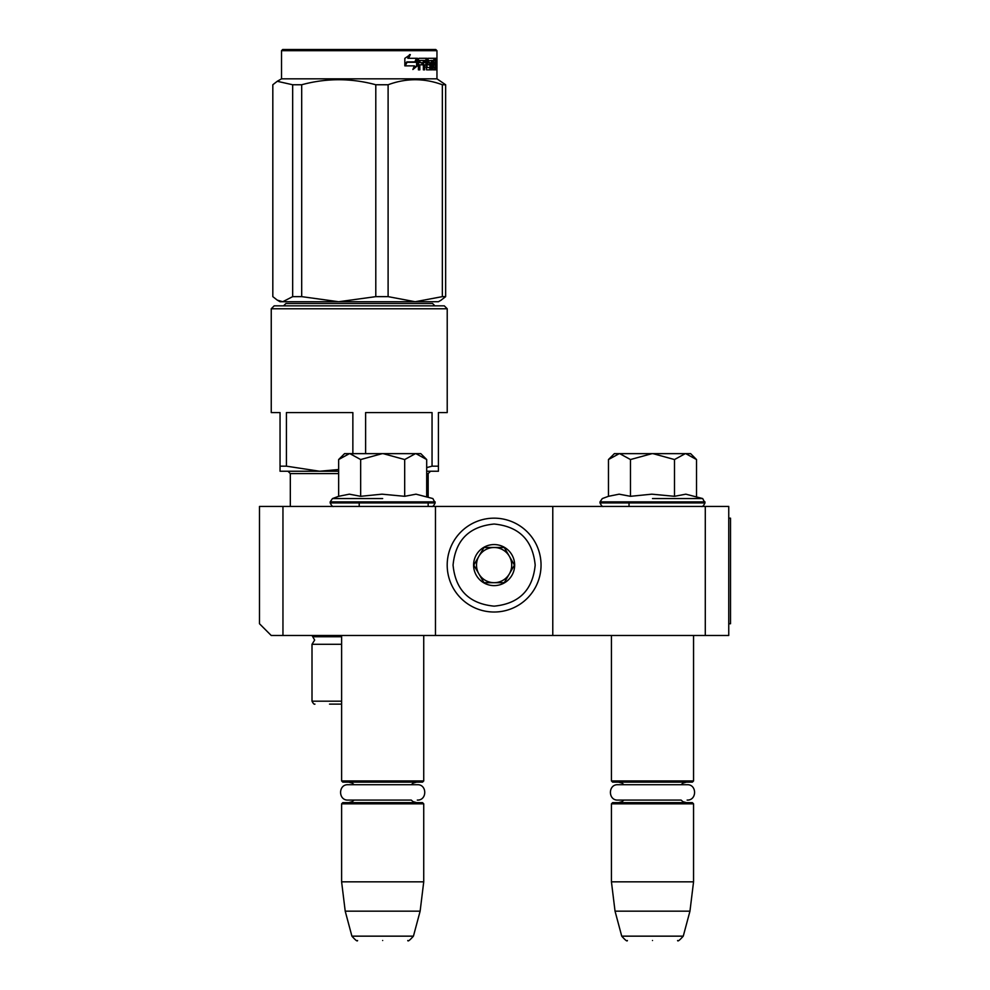 <?xml version="1.0" encoding="UTF-8"?>
<svg xmlns="http://www.w3.org/2000/svg" width="990" height="990" viewBox="0 0 990 990"><rect width="100%" height="100%" fill="white"/><g stroke="black" fill="none" stroke-linecap="round" stroke-linejoin="round"><path stroke-width="1.49" d="M282.954 635.481L271.223 635.481L259.491 623.75L259.491 506.435L282.954 506.435L282.954 635.481L552.779 635.481L552.779 506.435L728.751 506.435L728.751 635.481L552.779 635.481M282.954 506.435L552.779 506.435M705.288 506.435L705.288 635.481M435.464 635.481L435.464 506.435M338.654 459.546L344.545 453.643L349.421 453.643L338.654 459.546L338.654 496.312L349.334 494.171L360.657 496.312L382.016 494.171L404.687 496.312L416.01 494.171L432.853 498.552L435.167 502.92C433.731 505.816 432.556 506.991 431.652 506.435L431.949 506.435M609.308 458.704L614.369 453.643L619.245 453.643L608.466 459.546L608.466 496.312L619.146 494.171L630.482 496.312L651.841 494.171L674.499 496.312L685.835 494.171L702.677 498.552L704.991 502.92C703.556 505.816 702.38 506.991 701.477 506.435L701.762 506.435M341.612 635.481L341.612 780.949L423.732 780.949L423.732 635.481M341.612 780.949L342.788 782.125L422.557 782.125L423.732 780.949M341.612 803.83L342.788 802.655L422.557 802.655L423.732 803.83L341.612 803.83L341.612 881.843L423.732 881.843L423.732 803.83M420.131 911.171L413.436 936.156L351.908 936.156L345.213 911.171L420.131 911.171L423.732 881.843M382.672 940.5C350.299 940.5 350.299 940.5 382.672 940.5C415.045 940.5 415.045 940.5 382.672 940.5M611.436 635.481L611.436 780.949L693.557 780.949L693.557 635.481M611.436 780.949L612.612 782.125L692.381 782.125L693.557 780.949M611.436 803.83L612.612 802.655L692.381 802.655L693.557 803.83L611.436 803.83L611.436 881.843L693.557 881.843L693.557 803.83M689.956 911.171L683.261 936.156L621.732 936.156L615.038 911.171L689.956 911.171L693.557 881.843M652.497 940.5C620.124 940.5 620.124 940.5 652.497 940.5C684.87 940.5 684.87 940.5 652.497 940.5M690.624 453.643L696.515 459.546L685.748 453.643L690.624 453.643M652.497 498.552L702.677 498.552L652.497 498.552M619.245 453.643L685.748 453.643M696.515 496.312L696.515 459.546M685.278 453.643L674.499 459.546L652.955 453.643M674.499 496.312L674.499 459.546M652.026 453.643L630.482 459.546L619.703 453.643M630.482 496.312L630.482 459.546M608.466 459.546L609.345 458.667M420.8 453.643L426.69 459.546L415.924 453.643L420.8 453.643M382.672 498.552L332.492 498.552L382.672 498.552M349.421 453.643L415.924 453.643M426.69 496.312L426.69 459.546M415.454 453.643L404.687 459.546L383.13 453.643M404.687 496.312L404.687 459.546M382.214 453.643L360.657 459.546L349.891 453.643M360.657 496.312L360.657 459.546M541.047 565.092A46.926 46.926 0 0 0 494.121 518.166A46.926 46.926 0 0 0 447.195 565.092A46.926 46.926 0 0 0 494.121 612.018A46.926 46.926 0 0 0 541.047 565.092M535.182 565.092C532.744 540.156 519.057 526.47 494.121 524.032C469.186 526.47 455.499 540.156 453.061 565.092C455.499 590.028 469.173 603.714 494.121 606.152C519.057 603.727 532.744 590.04 535.182 565.092M514.652 565.092A20.53 20.53 0 0 0 494.121 544.562A20.53 20.53 0 0 0 473.591 565.092A20.53 20.53 0 0 0 494.121 585.622A20.53 20.53 0 0 0 514.652 565.092M514.441 565.092L504.281 547.495L483.962 547.495L473.802 565.092L483.962 582.689L504.281 582.689L514.441 565.092M478.875 573.891A17.597 17.597 0 0 1 478.875 556.293A17.597 17.597 0 0 0 494.121 582.689A17.597 17.597 0 0 0 509.355 556.293A17.597 17.597 0 0 0 478.875 556.293A17.597 17.597 0 0 1 494.121 547.495M509.355 556.293A17.597 17.597 0 0 1 494.121 582.689M416.691 802.655L413.016 801.615L411.246 800.081L348.035 800.081L354.098 800.081L352.279 801.652L348.653 802.655M348.035 800.081C338.122 800.551 338.122 784.229 348.035 784.711L417.31 784.711C427.222 784.229 427.222 800.551 417.31 800.081M686.515 802.655L682.976 801.702L681.071 800.081L617.859 800.081L623.923 800.081L622.054 801.677L618.478 802.655M617.859 800.081C607.947 800.551 607.947 784.229 617.859 784.711L687.134 784.711C697.047 784.229 697.047 800.551 687.134 800.081M447.22 308.769L444.287 305.836L274.18 305.836L271.248 308.769L447.22 308.769L447.22 412.582L438.421 412.582L438.421 466.166L432.048 466.166L426.69 467.614M271.248 308.769L271.248 412.582L280.046 412.582L280.046 471.24L287.966 471.24L290.317 473.591L338.654 473.591M352.861 453.643L352.861 412.582L286.432 412.582L286.432 466.166L280.046 466.166L280.046 469.433M329.522 704.113L341.612 704.113M341.612 644.292L312.011 644.292L314.659 640.072L312.011 635.481M283.573 305.836L285.912 303.485L432.556 303.485L434.907 305.836M438.421 469.433L438.421 471.24L430.502 471.24L428.163 473.591L426.69 473.591M365.619 453.643L365.619 412.582L432.048 412.582L432.048 466.166M338.654 469.52L319.646 471.24L286.432 466.166M338.654 471.24L280.046 471.24M426.69 471.24L438.421 471.24L438.421 466.166M436.961 50.676L281.519 50.676L282.695 49.5L435.786 49.5L436.961 50.676L436.961 78.829L281.519 78.829L277.25 81.291L292.669 84.756L292.669 296.641L301.69 296.641L338.667 301.727L375.792 296.641L388.105 296.641L415.181 301.727L282.769 301.727L292.669 296.641M441.218 300.119L438.421 301.727L415.181 301.727L442.344 296.641L445.649 296.641L440.983 300.242M292.669 84.756L301.69 84.756C326.391 78.049 351.091 78.049 375.792 84.756L388.105 84.756C406.185 78.049 424.264 78.049 442.344 84.756L445.649 84.756L445.649 296.641M445.649 84.756L436.961 78.829M277.485 300.242L280.046 301.727L282.769 301.727M277.25 81.291L272.819 84.756L272.819 296.641L277.25 300.119L282.732 301.727M301.69 84.756L301.69 296.641M375.792 84.756L375.792 296.641M388.105 84.756L388.105 296.641M442.344 84.756L442.344 296.641M417.508 65.748L412.88 69.498L414.426 65.86L405.257 65.86L407.039 62.283L415.924 62.283L417.508 58.299L417.508 65.748L416.629 65.748L416.629 60.526M413.3 68.52L416.629 65.748M409.538 54.599L407.831 58.299L408.573 58.299L410.305 54.599L404.836 58.36L404.836 65.86L406.841 61.875L404.836 64.486M406.841 61.875L415.763 61.875L417.186 58.299L408.573 58.299M414.909 61.875L416.32 58.299M433.632 64.808L433.632 62.642L434.771 62.642L434.771 64.808L432.989 64.808L433.694 64.808L433.806 67.679L432.989 67.679L435.34 67.679L435.414 58.299L436.442 58.299L436.553 59.202L435.414 59.202M428.856 64.808L427.742 63.905L428.163 58.299L435.031 58.299L435.031 60.464L432.989 60.464L433.806 60.464L433.694 62.642L432.989 62.642L433.632 62.642M428.163 64.808L429.92 64.808L429.524 62.642M426.084 67.332L429.92 67.679L429.92 64.808M427.16 67.679L425.972 67.332M426.999 67.332L426.999 59.202L425.972 59.202L425.972 60.489M425.972 64.808L425.972 62.642M423.374 69.857L424.574 69.857L424.574 64.808L423.584 64.808L423.374 69.857L423.374 60.464L419.117 60.464L420.032 60.464L419.81 62.642L418.894 62.642L422.866 62.642L422.866 64.808L418.894 64.808L419.81 64.808L419.81 69.857L418.411 69.857L418.411 59.202L419.005 58.299L426.542 58.299L426.999 59.202M422.396 64.808L422.396 62.642M423.584 64.808L426.084 64.808L426.542 69.857L430.601 69.857L430.39 68.941M427.878 62.642L430.601 62.642L430.959 68.941L429.883 68.941L429.883 67.679M428.769 62.283L428.769 60.823L427.742 60.823L428.93 60.464L427.878 60.464M428.769 60.823L431.492 60.464L431.492 69.857L432.271 69.857L432.271 60.464L431.492 60.464M434.61 67.679L435.588 69.857L433.286 69.857L432.989 68.941L432.989 60.464L432.271 60.464M435.761 68.941L435.414 64.808M436.268 69.857L435.761 64.808M435.588 69.857L435.105 68.941M436.553 69.857L436.243 65.167M436.268 62.469L436.553 65.167M436.38 63.818L435.414 63.818M436.553 62.469L436.553 59.202M436.899 59.759L436.813 61.231L436.85 59.759M435.538 59.202L435.637 58.299M430.959 68.941L430.601 69.857M434.264 60.464L434.264 58.299M423.769 60.464L424.76 60.464L423.769 60.464L423.584 62.642L424.574 62.642L424.76 60.464L425.91 60.464L426.084 62.642L423.584 62.642M435.761 60.464L436.268 62.642L435.414 60.464M433.88 60.464L433.88 58.299M426.702 59.202L427.123 58.299M425.527 58.299L425.972 59.202M418.411 69.857L418.894 64.808M421.901 64.808L421.901 62.642M418.894 62.642L419.117 60.464M429.883 68.941L429.524 69.857M434.61 68.941L434.437 69.857M436.739 60.786L436.739 58.719M436.788 60.786L436.763 58.719M728.751 518.166L730.509 518.166L730.509 623.75L728.751 623.75M704.991 502.92L600.002 502.92C601.437 505.816 602.601 506.991 603.516 506.435M704.991 501.868L600.002 501.868L600.002 502.92M435.167 502.92L330.177 502.92C331.613 505.816 332.789 506.991 333.692 506.435M435.167 501.868L330.177 501.868L330.177 502.92M341.612 636.743L313.286 636.743M341.612 701.18L312.011 701.18C313.248 703.605 314.226 704.583 314.944 704.113M430.959 63.546L429.883 63.546M359.209 502.92L359.209 506.435M411.246 784.711L413.152 783.078L416.691 782.125M354.098 784.711L352.23 783.102L348.653 782.125M345.213 911.171L341.612 881.843M351.908 936.156C355.546 940.252 357.427 941.7 357.576 940.5M413.436 936.156C409.798 940.252 407.917 941.7 407.769 940.5M629.034 502.92L629.034 506.435M681.071 784.711L682.976 783.078L686.515 782.125M623.923 784.711L622.005 783.078L618.478 782.125M615.038 911.171L611.436 881.843M621.732 936.156C625.358 940.252 627.252 941.7 627.4 940.5M683.261 936.156C679.623 940.252 677.742 941.7 677.593 940.5M608.466 496.312L602.316 498.552L600.002 501.868M338.654 496.312L332.492 498.552L330.177 501.868M312.011 701.18L312.011 644.292M428.163 506.435L428.163 502.92M428.163 496.844L428.163 473.591M290.317 506.435L290.317 473.591M281.519 50.676L281.519 78.829"/></g></svg>
